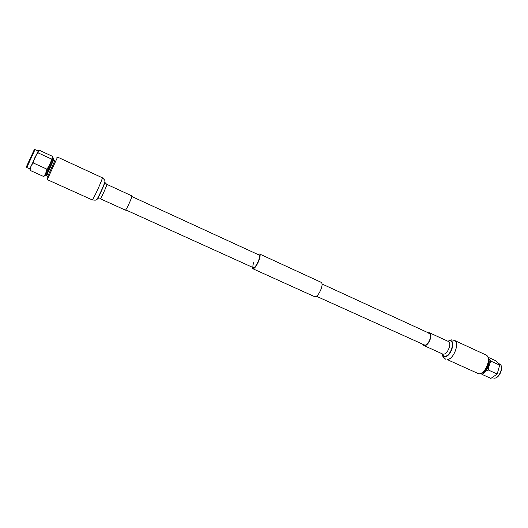 <?xml version="1.0" encoding="UTF-8"?>
<svg xmlns="http://www.w3.org/2000/svg" width="528" height="528" viewBox="0 0 528 528"><rect width="100%" height="100%" fill="white"/><g stroke="black" fill="none" stroke-linecap="round" stroke-linejoin="round"><path stroke-width="0.79" d="M258.08 254.569L259.585 253.988C260.456 254.648 260.264 256.766 259.017 260.33C256.714 265.822 254.661 268.627 252.853 268.739L252.305 267.221M259.585 253.988L321.215 282.355C322.344 283.127 322.344 285.265 321.222 288.776C319.031 294.142 316.846 296.782 314.668 296.703L252.853 268.739M131.782 196.508L259.103 255.037C259.842 255.605 259.684 257.42 258.614 260.476C256.641 265.181 254.879 267.584 253.328 267.683C252.582 267.095 252.747 265.274 253.823 262.218M478.804 373.831L447.084 359.528C453.545 359.918 460.192 342.395 454.377 340.369L485.892 354.928C492.05 357.119 485.588 374.411 478.804 373.831M428.485 333.161L429.343 333.3C432.736 334.468 428.611 345.246 424.809 345.134L316.437 296.267M428.149 332.752L429.568 332.818C433.244 334.079 428.776 345.761 424.657 345.629L423.793 345.477L422.809 344.447M498.023 362.908L500.834 365.02C503.012 368.729 499.046 377.421 494.815 378.213L492.202 377.843M480.929 373.329L482.038 374.398L486.407 370.795L488.268 369.97L488.42 367.739L490.789 361.073L488.083 357.852M488.294 358.908C491.278 362.314 486.506 372.761 481.978 372.742M487.265 365.706L486.446 367.508M488.374 359.839C489.06 365.125 487.179 369.244 482.737 372.194M487.839 357.133L495.878 360.835L499.673 365.158L497.185 374.029L490.915 378.404L482.038 374.398M488.268 369.97L497.185 374.029M490.789 361.073L499.673 365.158M500.933 365.218L501.032 365.409C503.131 368.986 499.316 377.342 495.238 378.107L495.033 378.154M47.533 179.032L57.565 157.093L47.54 179.058L47.038 177.844L54.806 160.763M106.775 184.331C107.554 184.193 101.68 197.386 100.34 198.785L125.433 210.151C127.024 208.883 132.785 195.802 131.749 195.822L106.775 184.331C103.818 181.724 105.547 182.602 104.96 181.863L104.914 181.421C104.135 180.312 106.326 181.203 102.26 177.738L57.565 157.093M29.852 168.868L38.333 150.764L39.461 150.328L52.569 156.374L52.925 157.232L52.272 158.657L51.374 158.968L50.952 161.561L48.444 167.053L46.754 169.085L46.616 171.059L44.807 175.025L43.421 176.398L44.339 176.042L45.131 175.342L53.038 158.011L52.925 157.232M43.421 176.398L30.175 170.419C30.116 167.475 31.185 165 33.396 163.007C33.845 159.086 35.409 155.701 38.089 152.856L38.333 150.764M34.993 149.596L34.267 149.668L26.473 166.617L26.822 167.495L34.993 149.596L38.009 150.982M53.79 158.36L53.995 159.192L46.649 175.309L45.764 175.956L53.79 158.36L53.038 158.011M46.985 174.577L48.378 174.933L54.833 160.776L53.552 160.189M48.239 175.144L47.038 177.844M51.374 158.968L38.089 152.856M46.754 169.085L33.396 163.007M26.829 167.501L29.845 168.868L30.175 170.419M429.568 332.818L448.318 341.444C452.133 342.771 447.737 354.361 443.487 354.156L442.616 353.998M448.054 341.319L449.559 340.883C455.684 340.105 450.833 356.44 444.959 356.242C443.639 356.235 442.761 355.443 442.332 353.872M447.942 341.266L449.803 340.646C456.179 339.834 451.13 356.829 445.018 356.618C443.546 356.598 442.609 355.667 442.213 353.819M100.102 198.957C96.195 198.429 97.99 199.168 97.046 199.201L96.683 199.459C95.337 199.591 97.442 200.673 92.162 199.868L92.486 199.61C94.387 197.512 103.349 177.448 102.26 177.738M97.046 199.201L97.225 199.03C98.683 197.479 105.323 182.741 104.96 181.863M96.683 199.459L96.868 199.274C98.38 197.67 105.296 182.325 104.914 181.421M322.04 283.978L429.343 333.3M125.69 209.867L253.328 267.683M423.793 345.477L442.589 353.991M454.377 340.369L451.552 339.854L447.836 341.22M442.108 353.773C441.639 355.047 442.853 356.882 445.751 359.264M501.032 365.409L500.834 365.02M495.238 378.107L494.815 378.213M56.06 158.083L57.301 157.674M45.764 175.956L45.005 175.613M92.162 199.868L47.282 179.632"/></g></svg>
